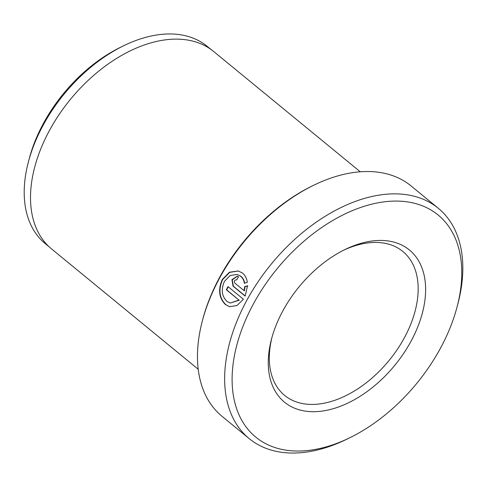 <?xml version="1.0" encoding="UTF-8"?>
<svg xmlns="http://www.w3.org/2000/svg" width="487" height="487" viewBox="0 0 487 487"><rect width="100%" height="100%" fill="white"/><g stroke="black" fill="none" stroke-linecap="round" stroke-linejoin="round"><path stroke-width="0.73" d="M238.435 270.997L229.687 272.367L222.577 279.635C218.249 289.795 219.314 298.129 225.779 304.643L229.115 306.524M237.157 274.467L230.162 275.508L224.446 281.364C220.94 289.479 221.749 296.145 226.881 301.35L230.205 303.042L238.953 300.108L226.339 289.759A149.01 93.687 -50.6 0 1 227.995 286.6L243.409 299.249L236.974 305.544L229.578 306.67L225.432 304.558C218.973 298.044 217.908 289.71 222.236 279.55L229.426 272.239L238.259 270.955L242.575 273.11C245.156 275.289 246.745 278.357 247.335 282.32L244.395 283.233C243.853 280.214 242.587 277.864 240.59 276.19L237.157 274.467L240.937 276.269C242.928 277.943 244.194 280.293 244.742 283.318M202.367 320.866L202.805 319.198A146.35 92.013 -50.6 0 1 219.984 276.707A146.35 92.013 -50.6 0 1 312.045 186.052L313.591 185.297A149.01 93.687 129.4 0 0 219.856 277.596A149.01 93.687 129.4 0 0 202.367 320.866A149.01 93.687 129.4 0 0 222.029 416.324L249.222 438.635A149.01 93.687 -50.6 0 1 247.049 299.907A149.01 93.687 -50.6 0 1 438.251 208.241A149.01 93.687 -50.6 0 1 457.914 303.705L457.037 307.035A143.683 90.345 129.4 0 0 397.453 201.088A143.683 90.345 129.4 0 0 253.703 303.377A143.683 90.345 129.4 0 0 245.418 426.028A143.683 90.345 129.4 0 0 349.782 437.758A143.683 90.345 129.4 0 0 440.175 348.753A143.683 90.345 129.4 0 0 457.037 307.035M28.404 161.854L29.281 158.525A122.292 76.891 -50.6 0 1 43.635 123.016A122.292 76.891 -50.6 0 1 120.569 47.263L123.661 45.748A127.612 80.239 129.4 0 0 43.38 124.8A127.612 80.239 129.4 0 0 28.404 161.854A127.612 80.239 129.4 0 0 45.242 243.61L49.108 246.781M349.782 437.758L346.689 439.274A149.01 93.687 -50.6 0 1 249.222 438.635M283.05 310.517A98.453 61.904 -50.6 0 1 344.991 249.533A98.453 61.904 -50.6 0 1 416.495 257.574A98.453 61.904 -50.6 0 1 410.821 341.612A98.453 61.904 -50.6 0 1 312.325 411.698A98.453 61.904 -50.6 0 1 271.496 339.104A98.453 61.904 -50.6 0 1 283.05 310.517M271.959 337.412A93.133 58.556 129.4 0 0 284.664 395.438A93.133 58.556 129.4 0 0 404.167 338.148A93.133 58.556 129.4 0 0 402.81 251.438A93.133 58.556 129.4 0 0 343.42 250.312M198.227 369.262L51.573 248.942A127.722 80.306 -50.6 0 1 49.711 130.029A127.722 80.306 -50.6 0 1 213.598 51.458L360.252 171.777M438.251 208.241L411.058 185.931A149.01 93.687 129.4 0 0 313.591 185.297M236.627 279.928C234.582 279.794 233.973 280.835 234.795 283.044L244.097 290.672L244.626 286.709L247.536 285.79L245.125 296.102L233.023 286.173L231.97 279.605L237.236 276.184L238.52 276.829A149.01 93.687 129.4 0 0 236.627 279.928L236.548 279.8M210.999 49.461L207.133 46.295A127.612 80.239 129.4 0 0 123.661 45.748M247.883 285.875L244.973 286.794L244.444 290.757L244.097 290.672M244.973 286.794L244.626 286.709M237.406 276.226L232.275 279.788L233.37 286.259L245.186 295.956M228.263 286.825A149.01 93.687 129.4 0 0 226.686 289.844L226.339 289.759M226.686 289.844L238.953 300.108M239.3 300.193L230.211 303.042M233.37 286.259L233.023 286.173"/></g></svg>
